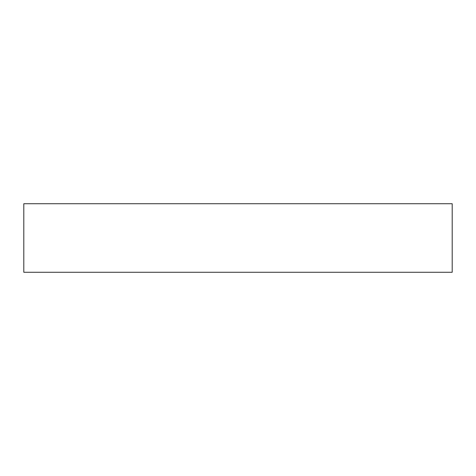 <?xml version="1.0" encoding="UTF-8"?>
<svg xmlns="http://www.w3.org/2000/svg" width="476" height="476" viewBox="0 0 476 476"><rect width="100%" height="100%" fill="white"/><g stroke="black" fill="none" stroke-linecap="round" stroke-linejoin="round"><path stroke-width="0.71" d="M452.2 203.728L452.2 272.272L23.8 272.272L23.8 203.728L452.2 203.728"/></g></svg>
